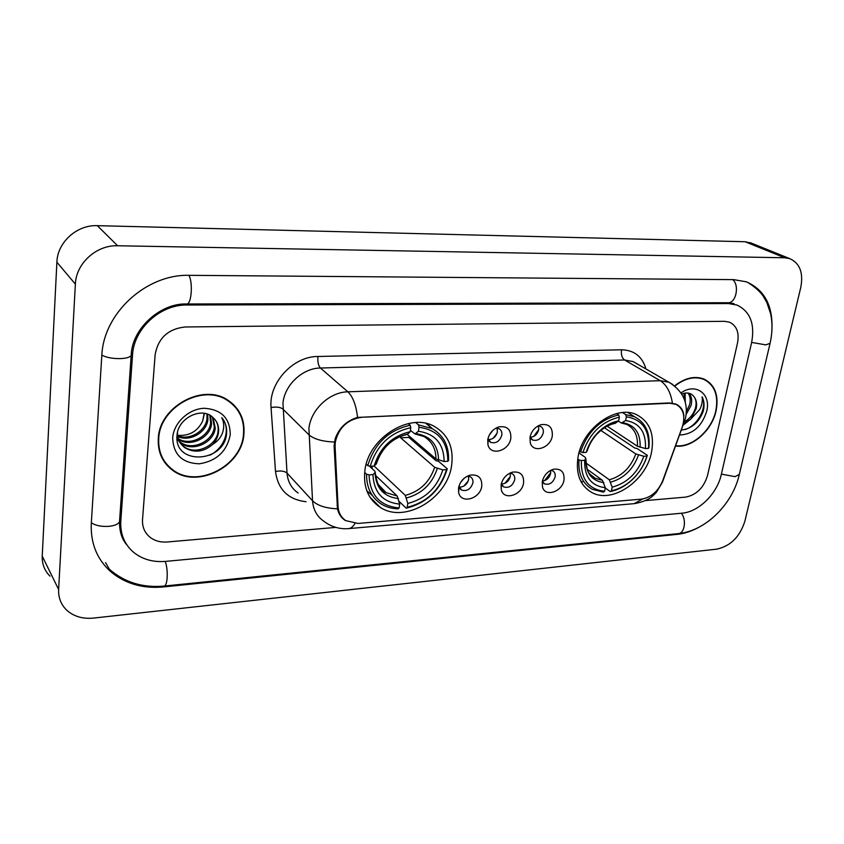 <?xml version="1.0" encoding="UTF-8"?>
<svg xmlns="http://www.w3.org/2000/svg" width="844" height="844" viewBox="0 0 844 844"><rect width="100%" height="100%" fill="white"/><g stroke="black" fill="none" stroke-linecap="round" stroke-linejoin="round"><path stroke-width="1.27" d="M578.077 456.815C575.534 473.706 580.071 485.574 591.686 492.421C612.195 504.269 646.377 480.827 651.568 451.973C654.617 434.249 649.764 421.894 636.998 414.889C616.637 404.139 582.634 428.013 578.077 456.815M364.851 470.889C363.205 487.273 368.332 499.416 380.211 507.339C404.941 523.997 447.658 498.245 451.656 465.16C453.85 447.647 448.206 434.808 434.723 426.653C410.205 411.724 368.026 437.962 364.851 470.889M481.766 486.207C480.225 499.057 460.697 504.395 458.63 492.39L458.535 487.959C460.022 481.47 463.873 477.198 470.087 475.151C478.253 474.17 482.146 477.852 481.766 486.207M458.967 486.112L461.51 490.069C466.911 491.609 470.699 489.235 472.883 482.947C473.252 480.13 472.397 478.084 470.33 476.797L467.471 476.121M523.565 483.063C521.951 495.386 503.636 500.914 501.262 489.678L501.104 484.762C502.655 478.316 506.474 474.117 512.551 472.144C520.389 471.247 524.061 474.898 523.565 483.063M501.325 483.707L503.71 486.925C508.89 488.338 512.551 485.975 514.692 479.867C515.083 477.039 514.249 475.003 512.202 473.748L509.839 473.146M563.992 480.025C562.304 491.862 545.087 497.527 542.481 486.988L542.27 481.66C543.874 475.277 547.65 471.142 553.601 469.232C561.123 468.431 564.594 472.028 563.992 480.025M542.344 481.28L544.528 483.886C549.486 485.173 553.02 482.842 555.13 476.892C555.552 474.054 554.74 472.028 552.704 470.815L550.794 470.277M510.81 438.3C509.206 451.044 490.406 456.404 487.937 444.682L487.758 439.608C489.193 433.31 492.854 429.09 498.73 426.937C507.181 425.692 511.211 429.469 510.81 438.3M488.001 438.447L490.723 442.383C496.008 443.765 499.701 441.37 501.79 435.188C502.191 432.17 501.273 430.007 499.047 428.699L495.892 428.14M552.282 435.947C550.604 448.164 532.975 453.703 530.254 442.752L530 437.203C531.498 430.946 535.138 426.779 540.909 424.711C549.011 423.593 552.799 427.328 552.282 435.947M530.074 436.844L532.585 440.019C537.649 441.285 541.215 438.912 543.272 432.898C543.705 429.87 542.808 427.729 540.603 426.463L538.029 425.935M468.462 476.174L468.663 479.371C467.175 484.53 464.01 487.104 459.178 487.083M510.145 473.157L510.314 476.375C508.911 481.249 505.946 483.791 501.41 483.992M550.531 470.414L550.615 473.473C549.328 477.999 546.596 480.5 542.407 480.985M497.074 428.14L497.401 431.854C495.987 436.875 492.959 439.45 488.307 439.587M538.461 425.935L538.736 429.628C537.396 434.375 534.558 436.918 530.201 437.255M335.1 446.508L335.258 442.383C338.56 427.76 347.411 419.384 361.812 417.263L669.819 403.242L675.981 404.339C683.482 408.612 685.571 416.176 682.258 427.032L662.614 480.922C658.098 491.472 651.04 497.549 641.429 499.142L358.056 523.449L345.861 520.653C341.071 517.435 338.465 512.709 338.043 506.474L335.1 446.508L334.097 445.537M158.292 438.405C157.606 451.814 162.291 462.364 172.334 470.066C197.011 489.583 242.038 466.426 243.916 434.154C244.992 419.563 239.685 408.274 228.007 400.267C203.415 382.849 159.421 406.407 158.292 438.405M164.063 461.468L167.08 464.633M675.633 446.033C691.816 448.375 712.041 430.619 716.123 410.669C718.951 395.308 714.963 384.79 704.17 379.125C694.844 375.58 684.98 377.827 674.588 385.866M345.228 520.474C341.25 517.826 338.666 513.943 337.463 508.827L334.118 446.001L335.226 438.553C339.32 427.686 346.768 420.65 357.571 417.421L669.661 402.926L676.128 404.202C680.886 406.523 683.482 410.511 683.904 416.166M171.817 469.369L169.823 468.051M737.529 342.928C739.386 332.62 736.717 325.71 729.511 322.186L724.542 321.311L185.174 326.976C168.156 328.833 158.144 338.064 155.138 354.659L142.53 519.524C142.14 526.804 144.588 532.669 149.884 537.132C154.684 540.877 160.455 542.492 167.196 541.985L335.828 527.394L167.196 541.985C160.455 542.492 154.684 540.877 149.884 537.132C144.588 532.669 142.14 526.804 142.53 519.524L155.138 354.659C158.144 338.064 168.156 328.833 185.174 326.976L724.542 321.311L729.511 322.186C736.717 325.71 739.386 332.62 737.529 342.928L707.536 475.499L737.529 342.928M645.586 500.587L685.581 497.116C696.427 495.006 703.748 487.8 707.536 475.499C703.748 487.8 696.427 495.006 685.581 497.116L645.586 500.587M705.362 380.116L703.991 379.051M236.098 408.074L233.524 404.582M233.208 404.92L230.19 401.765M243.494 434.175C244.549 419.742 239.306 408.57 227.743 400.657C203.415 383.398 159.875 406.713 158.746 438.384C158.06 451.656 162.702 462.111 172.661 469.728C197.085 489.035 241.637 466.11 243.494 434.175M204.427 413.349L202.644 421.114C197.528 431.453 189.183 436.19 177.588 435.325M202.644 421.114L204.195 413.307M207.708 414.246L207.898 419.605C206.727 432.17 190.037 442.267 177.767 436.527M206.938 413.971L207.002 418.561C205.82 430.809 189.932 440.863 177.641 435.757M210.504 415.628L211.549 423.783C210.43 437.719 190.333 447.742 178.548 439.418M177.936 439.007L176.945 438.258M209.839 415.237L210.631 422.728C209.512 436.327 190.259 446.392 178.316 438.722M177.673 438.331L176.934 437.825M213.015 417.558L215.252 428.024C214.112 442.456 192.822 452.468 181.238 443.248L179.74 442.034M179.223 441.549L176.976 438.848M212.382 416.989L214.323 426.958C213.194 441.37 191.936 451.361 180.363 442.151L179.403 441.412M178.865 440.937L176.987 438.943M212.857 444.271C216.18 440.579 218.09 436.432 218.575 431.843C219.007 426.104 217.203 421.399 213.152 417.696C202.444 406.238 178.158 417.727 177.071 434.903C173.305 465.149 222.383 463.345 226.414 435.325L226.593 433.89C227.12 427.655 225.506 422.232 221.75 417.643C224.103 422.264 224.356 427.338 222.51 432.845C220.811 437.54 217.594 441.349 212.857 444.271C203.773 452.099 194.405 453.239 184.762 447.668C179.856 443.891 177.43 438.859 177.472 432.561M214.598 419.12C217.467 422.612 218.628 426.653 218.058 431.242C216.908 445.737 195.513 455.813 183.876 446.56C180.31 443.933 178.01 440.389 176.976 435.905M172.693 437.688C173.242 454.441 182.093 463.145 199.268 463.81C216.56 461.077 226.878 451.413 230.243 434.829C230.138 418.286 221.487 409.435 204.29 408.274C188.782 408.749 173.79 422.665 172.693 437.688M161.858 457.67L164.453 461.204M221.75 417.643C231.393 428.414 224.873 447.995 209.882 455.18M703.632 379.272L702.356 378.45M675.759 445.695C691.774 448.006 711.798 430.419 715.828 410.69C718.624 395.477 714.678 385.075 704.012 379.473C694.812 375.97 685.085 378.165 674.831 386.067M688.683 393.156C691.616 396.079 692.386 400.246 691.004 405.658L686.193 414.32M687.923 393.03C690.286 396.036 690.835 399.961 689.559 404.814L686.394 411.387M681.456 430.06C691.5 428.731 698.726 422.57 703.147 411.566L703.442 410.374C704.54 405.183 704.086 400.657 702.081 396.807C702.778 400.689 701.997 404.93 699.739 409.53L690.814 419.025L696.173 408.707C697.144 403.928 696.479 399.993 694.169 396.891C696.194 399.919 696.595 403.696 695.372 408.232C693.525 414.066 689.928 418.571 684.579 421.747M690.814 419.025L683.777 423.677M685.117 393.072L685.265 402.166M684.03 393.272L684.284 399.17M679.652 434.987C692.766 434.46 701.797 426.515 706.744 411.133C711.228 393.874 695.635 382.395 681.034 392.893M694.169 396.891C691.278 392.956 687.143 391.996 681.752 394.011M702.081 396.807C707.62 406.776 697.988 425.429 685.138 429.543M684.811 423.245L683.672 423.962M691.004 418.919L683.292 425.028M409.129 436.042L408.823 437.392L436.063 460.74L438.374 461.193L447.267 468.8L446.518 469.623C440.125 489.72 427.032 502.275 407.241 507.286L407.8 503.457C425.355 498.888 437.034 487.695 442.836 469.876L434.66 467.291L400.689 437.836L401.1 436.148M366.222 464.211L367.741 465.645L370.221 466.278C376.698 445.273 390.213 432.413 410.775 427.697L410.195 431.695C392.017 436.042 380 447.489 374.124 466.025L405.31 495.396L407.8 503.457M369.05 474.866L366.581 474.233C366.465 487.653 371.392 497.601 381.372 504.1C386.32 507.107 391.901 508.689 398.083 508.848L399.117 507.951C379.948 506.115 369.925 495.09 369.05 474.866L372.953 474.602C373.839 492.453 382.754 502.296 399.676 504.1L397.197 496.019L375.38 475.246M369.366 466.057L374.863 471.258L375.232 472.355L372.953 474.602M432.255 428.615L427.043 423.677M366.813 490.775L372.331 495.47M448.575 460.465C449.082 445.98 443.659 435.377 432.318 428.668L418.455 424.848L419.025 427.275C438.11 430.007 447.71 441.349 447.816 461.278L448.575 460.465M415.712 422.58L418.455 424.848M407.241 507.286L406.196 508.183C426.948 502.992 440.642 489.868 447.267 468.8M406.196 508.183L399.054 501.357M366.581 474.233L364.671 472.397M447.816 461.278L444.134 461.52C443.849 443.881 435.293 433.805 418.445 431.263L419.025 427.275M442.836 469.876L446.518 469.623M399.676 504.1L399.117 507.951M418.445 431.263L414.974 433.974L410.395 430.313M407.198 434.396L435.937 458.957L444.134 461.52M410.775 427.697L410.205 425.26C388.62 430.134 374.462 443.596 367.741 465.645M410.205 425.26L408.201 423.582M376.181 464.105L376.329 463.936C381.741 447.953 392.006 438.11 407.135 434.407L407.757 434.059C391.964 438.004 381.446 448.027 376.181 464.105L374.124 466.025L370.221 466.278M407.757 434.059L410.195 431.695M372.014 468.568L372.352 466.141M400.689 437.836L408.823 437.392M604.462 427.813L634.825 448.048L636.998 448.459L647.327 455.327L646.947 456.077C643.74 466.278 638.001 474.845 629.719 481.776C623.948 486.45 617.871 489.425 611.478 490.712L612.195 487.167C627.292 483.042 637.832 472.745 643.824 456.287L635.817 453.935L600.865 430.44M585.831 462.913L609.315 479.782L612.195 487.167M581.358 460.507L578.995 459.927C578.045 473.895 582.487 483.696 592.33 489.33L603.344 492.126L604.599 491.271C588.563 489.446 580.82 479.192 581.358 460.507L584.649 460.286C584.28 476.786 591.159 485.933 605.306 487.716L602.437 480.31L587.266 469.317M578.984 452.901L585.156 457.3L585.81 458.471L584.649 460.286M629.455 413.518L628.242 412.568M580.63 480.932L582.476 482.008M648.93 447.626C650.281 432.866 645.533 422.601 634.688 416.841L625.71 414.594L626.364 416.82C642.273 419.405 649.669 429.923 648.561 448.364L648.93 447.626M622.524 412.558L625.71 414.594M611.478 490.712L610.223 491.567C616.932 490.237 623.305 487.125 629.35 482.24C638.022 474.982 644.004 466.004 647.327 455.327M610.223 491.567L605.264 487.937M578.995 459.927L577.707 459.009M648.561 448.364L645.428 448.565C646.261 432.255 639.668 422.897 625.626 420.502L626.364 416.82M643.824 456.287L646.947 456.077M605.306 487.716L604.599 491.271M625.626 420.502L621.416 423.034L618.272 421.145M607.216 426.209L637.41 446.223L645.428 448.565M579.459 451.266L582.877 452.584C589.629 433.246 601.793 421.441 619.38 417.168L618.736 414.942C600.274 419.341 587.529 431.706 580.503 452.015M618.736 414.942L616.616 413.581M619.38 417.168L618.652 420.861C610.993 422.348 603.966 426.357 597.563 432.909C592.171 438.627 588.384 445.115 586.179 452.373L582.877 452.584M615.73 423.066C609.03 424.458 602.89 428.024 597.309 433.742C603.017 428.035 608.925 424.585 615.033 423.393L618.652 420.861M586.179 452.373L587.371 450.379M493.181 438.258L497.063 433.183M489.267 435.103L492.991 430.229M533.746 436.411L538.746 429.543M458.587 487.642L458.904 488.644M463.757 486.165L468.283 480.848M460.687 482.325L464 478.421M504.765 483.401L510.282 476.565M544.623 480.595L550.721 472.651M721.314 474.433L751.603 342.643C755.063 323.938 750.189 311.404 736.981 305.053L728.477 303.566L187.009 305.011C160.265 304.431 133.742 328.675 132.519 355.113L120.797 521.223C120.175 534.009 124.437 544.369 133.584 552.303C142.425 559.382 153.08 562.41 165.572 561.387L682.026 513.173C698.748 511.949 717.2 493.708 721.314 474.433M800.766 287.456C803.541 272.802 799.859 263.191 789.731 258.623L784.667 257.768L117.632 245.762C96.49 244.876 76.013 263.391 75.369 284.133L58.626 589.492C58.31 597.679 60.968 604.536 66.602 610.064C73.66 616.447 82.617 619.116 93.473 618.093L716.704 549.159C730.493 546.152 739.882 536.826 744.883 521.181L800.766 287.456M751.814 243.294L745.125 241.743L97.292 225.665C76.962 224.683 57.403 242.291 56.886 262.189L42.232 556.164C41.968 564.077 44.563 570.744 50.018 576.157M771.775 332.473C773.631 306.984 765.181 290.104 746.412 281.833L733.784 279.638L189.489 275.334C146.571 273.836 103.358 313.103 101.807 355.725L91.289 523.523C90.487 543.23 96.965 559.287 110.743 571.694C125.218 583.742 142.784 588.827 163.441 586.939L677.331 534.347C684.326 533.608 691.331 531.34 698.336 527.553M122.781 537.892L123.678 538.999M338.043 506.474L337.051 505.429M306.055 501.716C288.131 499.585 277.95 489.509 275.503 471.479L271.061 407.536C268.571 382.902 293.1 356.242 317.935 356.484L621.532 349.785C620.899 354.533 621.923 357.93 624.602 359.987L320.414 368.016C302.679 368.058 284.565 384.98 282.962 403.137L287.023 473.073C287.762 481.745 291.465 488.381 298.122 493.012M621.532 349.785C634.171 350.123 642.305 356.516 645.945 368.965M636.692 363.627L633.19 361.601L624.602 359.987L660.198 380.676L668.954 382.258L672.826 384.547M354.965 523.502C353.003 526.804 350.756 528.523 348.234 528.65C339.214 529.241 331.07 526.772 323.811 521.223C316.985 516.528 313.229 509.702 312.533 500.766L308.915 428.52C310.719 409.72 329.571 392.027 347.865 391.816C352.855 396.564 356.084 405.099 357.571 417.421M334.361 442.013C322.26 441.56 313.715 439.08 308.725 434.586L282.824 409.002C280.313 407.124 276.389 406.639 271.061 407.536M672.394 403.094C670.674 392.26 666.612 384.79 660.198 380.676L347.865 391.816L320.414 368.016C318.357 365.663 317.534 361.823 317.935 356.484M642.727 498.983L634.097 503.657L348.783 528.597M661.896 482.705L662.856 481.091M275.503 471.479C280.714 470.519 284.555 471.047 287.023 473.073L312.533 500.766C317.407 505.598 325.71 508.288 337.463 508.827M683.408 422.928L684.589 421.451M405.31 495.396C419.879 491.43 429.67 482.061 434.66 467.291M377.975 484.15L386.046 492.611L397.197 496.019M438.585 460.138C438.142 444.799 430.609 435.968 415.986 433.616M406.544 497.949C421.852 493.835 432.107 484.013 437.297 468.483M375.01 472.651C375.928 488.148 383.735 496.789 398.421 498.582M435.937 458.957C435.926 448.755 431.917 441.275 423.92 436.517L415.164 433.995M609.315 479.782C621.87 476.206 630.7 467.587 635.817 453.935M590.315 474.497L595.284 478.326L602.437 480.31M640.121 447.299C640.68 433.12 634.867 424.922 622.682 422.696M610.761 482.114C623.938 478.39 633.19 469.359 638.528 455.022M585.768 458.545C585.567 472.872 591.602 480.901 603.871 482.652M637.41 446.223C638.022 435.778 634.477 428.509 626.765 424.416L621.638 423.055M597.563 432.909L597.309 433.742C592.615 438.701 589.281 444.345 587.287 450.664M732.761 279.628C739.766 285.451 735.936 303.45 727.929 302.732L734.037 303.671M770.076 343.318L765.835 344.879L751.656 342.411M739.323 474.391L735.05 476.649L721.388 474.128M747.088 282.086C753.935 286.158 759.231 290.716 762.955 295.759L766.879 302.553L770.688 313.979C772.619 323.516 772.376 333.443 769.971 343.772L739.186 474.993C732.465 504.163 705.668 531.119 678.302 533.598C684.6 533.661 686.731 519.63 681.34 513.236M109.309 569.183C124.469 582.371 142.689 588.004 163.979 586.084C167.618 586.58 168.473 569.563 165.181 561.418M91.342 522.721C95.404 525.527 101.143 526.751 108.538 526.371C114.351 525.801 118.002 524.303 119.5 521.877L119.658 519.566M101.85 355.113C106.133 357.455 112.136 358.626 119.848 358.626C125.893 358.415 129.67 357.392 131.179 355.567L131.316 353.784M188.887 275.323C193.181 282.529 191.409 304.895 186.661 303.988L727.929 302.732M745.125 241.743L784.667 257.768M42.232 556.164L58.626 589.492M56.886 262.189L75.369 284.133M97.292 225.665L117.632 245.762M676.54 533.777L677.331 534.347M162.966 586.179L163.441 586.939M726.737 302.743L728.477 303.566M119.669 519.429L120.797 521.223M131.326 353.678L132.519 355.113M185.954 303.998L187.009 305.011M369.978 497.2L380.211 507.339M459.052 486.619L458.63 492.39M501.357 483.791L501.262 489.678M542.281 481.586L542.481 486.988M488.117 438.986L487.937 444.682M530.095 436.939L530.254 442.752M460.064 488.813L461.51 490.069M502.402 485.859L503.71 486.925M543.336 482.968L544.528 483.886M489.351 441.306L490.723 442.383M531.351 439.102L532.585 440.019M675.981 404.339L675.01 403.759M539.949 425.038L540.909 424.711M497.496 427.37L498.73 426.937M469.443 475.33L470.087 475.151M636.861 363.722L668.954 382.258C683.028 390.983 688.535 403.031 685.476 418.392L662.434 482.23L656.389 492.326L652.739 495.945C649.099 499.426 643.107 501.969 634.751 503.594M226.614 399.444L227.743 400.657M176.934 437.857L177.746 438.88M180.363 442.151L181.238 443.248M183.876 446.56L184.762 447.668M701.923 378.323L704.012 379.473M378.977 485.817L386.046 492.611C380.338 490.543 376.74 483.791 375.232 472.355M425.903 423.414L432.318 428.668M590.99 475.204L595.284 478.326C592.119 476.406 590.146 474.718 589.376 473.284C587.751 472.629 586.569 467.692 585.81 458.471M627.904 412.547L634.688 416.841M678.302 533.598L164.147 586.063M127.001 545.055C121.979 539.516 119.479 531.794 119.5 521.877L131.179 355.567C131.675 328.485 160.793 302.869 186.661 303.988M750.105 242.608L789.731 258.623M105.532 562.579L110.743 571.694"/></g></svg>
